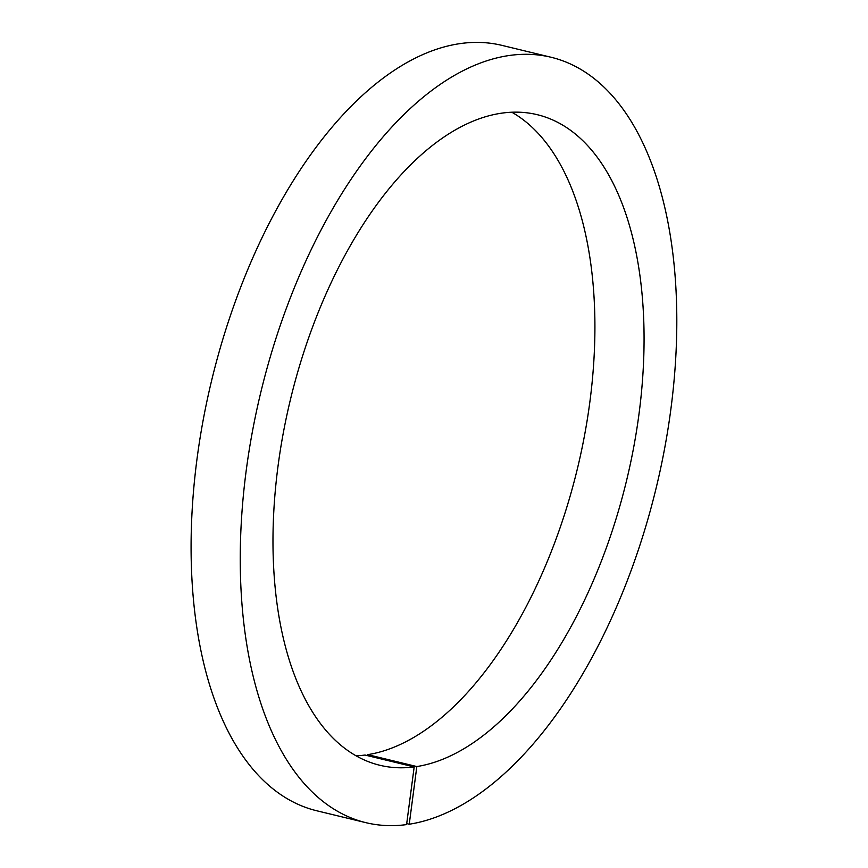 <?xml version="1.0" encoding="UTF-8"?>
<svg xmlns="http://www.w3.org/2000/svg" width="868" height="868" viewBox="0 0 868 868"><rect width="100%" height="100%" fill="white"/><g stroke="black" fill="none" stroke-linecap="round" stroke-linejoin="round"><path stroke-width="1.3" d="M511.827 112.232A334.679 172.873 -76.4 0 1 579.857 458.185A334.679 172.873 -76.4 0 1 367.674 754.65L416.835 766.553L409.24 824.22L406.712 823.602M367.674 754.65L367.544 755.648M416.835 766.553A334.679 172.873 -76.4 0 0 633.922 446.065A334.679 172.873 -76.4 0 0 537.259 114.684A334.679 172.873 -76.4 0 0 290.498 399.302A334.679 172.873 -76.4 0 0 379.793 765.261A334.679 172.873 -76.4 0 0 414.177 766.932L365.027 755.041A334.679 172.873 -76.4 0 1 356.064 755.811M414.177 766.932L406.582 824.6A393.746 203.383 -76.4 0 1 365.905 822.669L316.744 810.766A393.746 203.383 -76.4 0 1 211.694 380.227A393.746 203.383 -76.4 0 1 501.997 45.386L551.147 57.277A393.746 203.383 -76.4 0 1 664.834 447.356A393.746 203.383 -76.4 0 1 409.24 824.22M365.905 822.669A393.746 203.383 -76.4 0 1 260.856 392.13A393.746 203.383 -76.4 0 1 551.147 57.277"/></g></svg>
